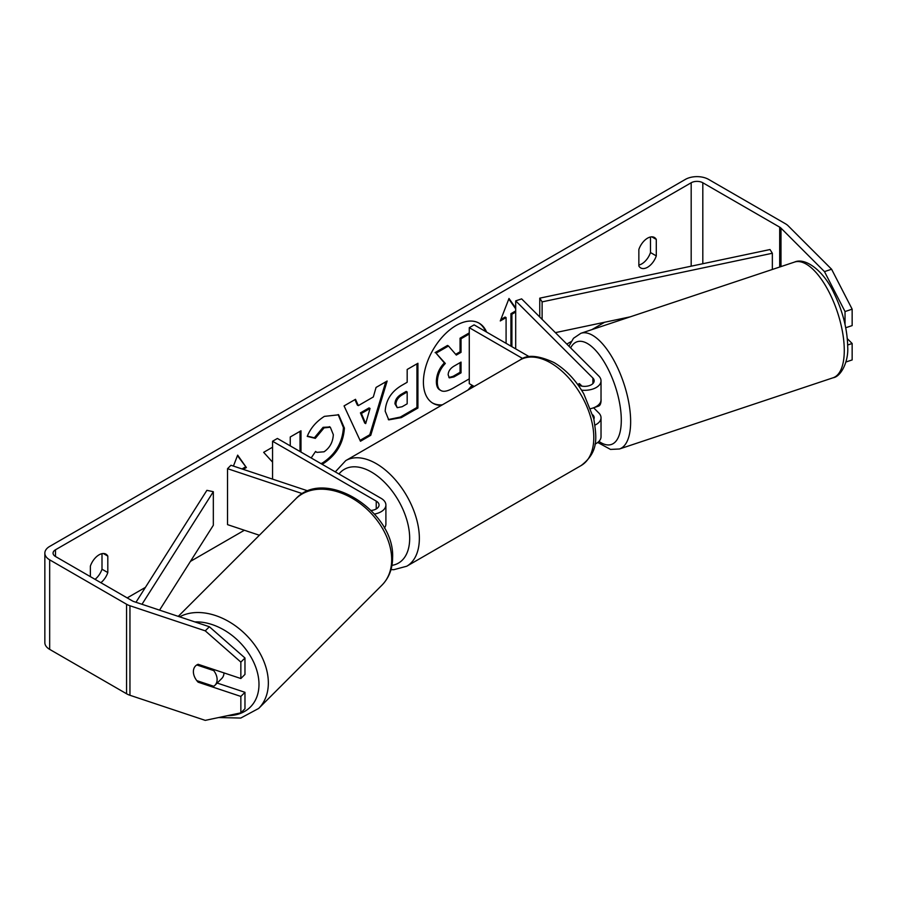 <?xml version="1.0" encoding="UTF-8"?>
<svg xmlns="http://www.w3.org/2000/svg" width="897" height="897" viewBox="0 0 897 897"><rect width="100%" height="100%" fill="white"/><g stroke="black" fill="none" stroke-linecap="round" stroke-linejoin="round"><path stroke-width="1.35" d="M579.484 383.669L578.655 383.95A13.702 5.595 71.6 0 0 577.859 384.746A13.702 5.595 71.6 0 1 579.215 383.681A13.702 5.595 71.6 0 1 579.428 383.613L581.962 386.147M595.036 425.077A16.449 9.497 0 0 0 601.024 417.744A16.449 9.497 0 0 0 598.826 413.001L593.612 407.787M601.024 417.744L601.024 436.772A16.449 9.497 180 0 1 594.969 444.127M593.881 419.101A9.598 5.539 0 0 0 594.173 417.744A9.598 5.539 0 0 0 592.895 414.975L592.771 414.863M581.548 390.15A16.449 9.497 180 0 0 601.024 380.821A16.449 9.497 180 0 0 598.826 376.078L521.639 298.88L515.697 300.865L592.895 378.052A9.598 5.539 180 0 1 594.173 380.821A9.598 5.539 180 0 1 588.32 385.923A9.598 5.539 180 0 1 577.903 384.802M474.177 386.461L469.266 383.624L469.266 327.674L474.109 324.871L529.32 356.748M522.805 358.587L469.266 327.674M601.024 380.821L601.024 399.849A16.449 9.497 180 0 1 590.731 408.651M515.697 300.865L515.697 348.888M374.509 514.059A16.449 9.497 0 0 0 385.901 505.022A16.449 9.497 0 0 0 381.079 498.317L277.397 438.454L272.553 441.246L272.553 479.121M371.179 510.471A9.598 5.539 0 0 0 379.05 505.022A9.598 5.539 0 0 0 376.235 501.109L272.553 441.246M302.457 493.664L227.535 468.683L230.955 465.263L308.041 490.951M384.376 528.041A16.449 9.497 0 0 0 385.901 524.05L385.901 505.022M227.535 468.683L227.535 524.633L259.379 535.251M223.97 672.896A13.702 9.688 45 0 1 221.794 678.446L214.944 685.297A13.702 9.688 45 0 1 213.733 686.272L196.779 680.621A13.702 9.688 45 0 1 193.382 671.651A13.702 9.688 45 0 1 195.568 665.922A13.702 9.688 45 0 1 196.779 664.957L213.733 670.608A13.702 9.688 45 0 1 217.119 679.567A13.702 9.688 45 0 1 214.944 685.297M213.733 670.608L214.574 669.767M470.903 388.345A46.218 26.686 120 0 0 473.011 385.777M486.589 332.081A46.218 26.686 120 0 0 479.2 323.223A46.218 26.686 120 0 0 456.091 325.51A46.218 26.686 120 0 0 425.896 366.245A46.218 26.686 120 0 0 432.982 403.28A46.218 26.686 120 0 0 441.279 405.444M467.853 390.105A46.218 26.686 120 0 0 472.035 385.217M485.625 331.52A46.218 26.686 120 0 0 478.718 322.954M650.482 236.999L650.482 252.55A13.702 7.916 -60 0 1 641.759 263.897A13.702 7.916 -60 0 1 638.855 265.052M647.567 267.25A13.702 7.916 -60 0 1 640.716 267.934A13.702 7.916 -60 0 1 638.855 265.972L638.855 249.501A13.702 7.916 -60 0 1 654.429 237.481A13.702 7.916 -60 0 1 656.29 239.432L656.29 255.903A13.702 7.916 -60 0 1 647.567 267.25M272.553 447.199L263.662 452.335L272.553 462.134M300.988 452.066L300.988 430.784L290.247 436.985L290.247 445.865M358.318 405.623L373.331 396.956L376.056 387.437L387.145 381.034L370.753 435.303L360.459 441.246L344.056 405.915L355.504 399.311L358.318 405.623L357.342 405.074L354.932 399.636M604.656 322.236L591.874 329.625M571.109 341.611L566.826 344.078M244.376 530.25L190.456 561.376M145.415 587.378L127.195 597.895M824.478 271.612L831.597 269.235L852.15 309.173L845.03 311.551L824.478 271.612L780.995 228.141A8.219 4.743 0 0 0 779.695 227.154L702.811 182.764A8.219 4.743 0 0 0 691.183 182.764L55.479 549.783A8.219 4.743 0 0 0 53.069 553.146A8.219 4.743 0 0 0 55.479 556.499L132.364 600.889A8.219 4.743 0 0 0 134.068 601.64L209.371 626.745L244.971 657.994L244.971 674.421L240.856 678.524L198.136 664.285A13.702 9.688 45 0 0 195.568 665.922L195.568 665.922A13.702 9.688 45 0 0 198.136 682.191L240.856 696.431L240.856 712.857L244.971 708.742L244.971 692.316L240.856 696.431M100.868 582.702A13.702 7.916 120 0 0 107.808 572.566L107.808 556.095A13.702 7.916 120 0 0 105.936 554.144A13.702 7.916 120 0 0 90.362 566.164L90.362 576.636M233.422 466.081L237.66 455.138L246.383 467.539L243.244 469.355M510.931 346.13L510.931 313.681L511.907 314.242L515.697 312.055M511.907 314.242L511.907 346.69M515.697 308.019L509.003 298.477L500.279 320.958L506.087 317.605L506.087 343.338M385.194 411.196L385.194 411.073C385.934 399.995 391.484 391.417 401.856 385.329L407.171 382.268L407.171 369.474L417.924 363.274L417.924 408.034L401.307 417.621L388.76 419.863L385.194 411.196M311.169 457.952L315.598 451.438L316.876 452.368L324.064 451.796C329.861 447.771 332.944 442.042 333.314 434.63L330.32 427.23L324.064 427.88L315.318 438.364L307.234 436.379C310.497 428.228 316.215 421.556 324.4 416.365L338.64 414.818L344.392 428.104C343.45 442.927 336.633 454.622 323.963 463.177L322.023 464.209M831.597 269.235L788.115 225.764A16.449 9.497 0 0 0 785.503 223.802L708.619 179.411A16.449 9.497 0 0 0 685.364 179.411L49.671 546.43A16.449 9.497 0 0 0 44.85 553.146A16.449 9.497 0 0 0 49.671 559.851L126.555 604.242A16.449 9.497 0 0 0 129.953 605.755L205.256 630.849L209.371 626.745M95.048 579.339A13.702 7.916 120 0 0 102 569.214L102 553.662M244.971 657.994L240.856 662.098L240.856 678.524M240.856 662.098L205.256 630.849M44.85 553.146L44.85 642.656A16.449 9.497 0 0 0 49.671 649.372L126.555 693.762A16.449 9.497 0 0 0 129.953 695.276L205.256 720.369L240.856 712.857M217.186 683.054L244.971 692.316M847.687 344.997L852.15 343.506L852.15 359.932L845.916 362.007M845.03 311.551L845.03 324.378M845.725 327.741L852.15 325.6L852.15 309.173M852.15 343.506L847.306 338.662M656.29 239.432L651.794 236.842M656.29 255.903L650.482 252.55M198.977 681.35L198.136 682.191M107.808 556.095L103.312 553.505M107.808 572.566L102 569.214M469.266 378.859L453.433 387.997C447.547 391.305 443.331 392.124 440.775 390.43C438.498 389.208 437.344 386.383 437.344 381.976L437.344 381.853C437.59 374.868 440.248 368.745 445.327 363.464L436.065 353.171L448.489 345.995L456.315 355.066L461.036 352.342L461.036 338.752L469.266 334.009M440.573 390.318L439.81 389.881C437.523 388.648 436.379 385.822 436.368 381.416L436.368 381.292C436.615 374.307 439.283 368.185 444.363 362.904L436.065 353.171M455.676 354.315L460.06 351.781L460.06 338.203L469.266 332.888M460.06 338.203L461.036 338.752M460.06 351.781L461.036 352.342M435.09 352.611L447.525 345.435L448.489 345.995M444.363 362.904L445.327 363.464M432.5 402.988A46.218 26.686 120 0 0 442.4 404.805M237.458 455.665L246.383 467.539M245.419 466.978L242.022 468.94M500.84 319.523L505.123 317.045L506.087 317.605M515.697 308.837L508.79 299.004M510.931 313.681L515.697 310.934M370.035 408.46L361.39 413.45L365.684 423.608L370.035 408.46L369.059 407.9L360.426 412.889L361.39 413.45M360.426 412.889L364.72 423.048L365.684 423.608M385.766 381.83L369.777 434.742L370.753 435.303M369.777 434.742L360.045 440.36M395.936 404.412L397.236 407.687L402.136 406.722L407.171 403.807L407.171 391.978L402.08 394.927C398.122 397.393 396.07 400.511 395.936 404.289L394.972 403.863L397.236 407.687M394.972 403.863L394.972 403.728C395.106 399.95 397.158 396.833 401.116 394.366L406.206 391.417L407.171 391.978M416.948 363.834L416.948 407.473L417.924 408.034M416.948 407.473L400.342 417.06L388.289 419.561M300.024 451.516L300.024 431.345M338.147 414.549L343.416 427.544C342.486 442.367 335.669 454.061 322.987 462.617L321.048 463.659M315.509 451.561L316.876 452.368M329.816 426.983L323.099 427.32L314.354 437.803L315.318 438.364M314.354 437.803L307.368 436.099M448.164 374.834L449.319 377.872L453.983 376.919L461.036 372.849L461.036 362.085L453.927 366.178C450.171 368.488 448.253 371.369 448.164 374.834M448.892 377.514L453.019 376.359L460.06 372.289L460.06 362.646M460.06 372.289L461.036 372.849M601.024 398.593A13.702 5.595 71.6 0 1 601.08 399.972A13.702 5.595 71.6 0 1 598.557 406.117L595.003 407.305A13.702 5.595 71.6 0 1 594.52 407.417M595.003 407.305A13.702 5.595 71.6 0 0 595.563 407.036L594.801 407.283M580.538 385.845L578.655 383.95M772.351 269.459L772.351 253.257L770.007 249.534L539.759 298.163L539.759 317.011M772.351 253.257L542.113 301.874L542.113 319.366M542.113 301.874L539.759 298.163M630.21 316.843L555.389 332.641M135.974 602.279L206.893 490.334L213.329 491.702L213.329 525.272L159.554 610.139M141.995 604.286L213.329 491.702M592.895 378.052L592.895 383.591M376.235 501.109L376.235 508.947M178.256 616.374L295.752 498.867A60.985 43.123 45 0 1 354.876 499.876A60.985 43.123 45 0 1 391.686 559.593A60.985 43.123 45 0 1 381.999 585.113L258.661 708.451A60.985 43.123 -135 0 0 268.349 682.942A60.985 43.123 -135 0 0 236.673 626.756A60.985 43.123 -135 0 0 179.647 616.833M194.873 621.913A54.134 38.279 45 0 1 258.986 684.389A54.134 38.279 45 0 1 227.67 715.638M691.183 182.764L691.183 266.185M55.479 549.783L55.479 556.499M129.953 605.755L129.953 695.276M702.811 182.764L702.811 263.729M779.695 227.154L779.695 267.014M780.995 228.141L780.995 266.577M49.671 559.851L49.671 649.372M126.555 604.242L126.555 693.762M436.368 381.292L437.344 381.853M436.368 381.416L437.344 381.976M401.116 394.366L402.08 394.927M394.972 403.728L395.936 404.289M400.342 417.06L401.307 417.621M343.416 427.421L344.392 427.97M343.416 427.544L344.392 428.104M322.987 462.617L323.963 463.177M323.099 427.32L324.064 427.88M453.019 376.359L453.983 376.919M844.279 350.424A60.985 24.892 -108.4 0 0 826.866 288.015A60.985 24.892 -108.4 0 0 794.507 262.081C805.416 257.069 823.973 271.129 833.975 293.151C842.799 311.293 847.373 329.233 847.71 346.993C848.652 361.244 841.173 376.628 833.078 377.783A60.985 24.892 -108.4 0 0 844.279 350.424M568.956 346.208L573.486 338.292L580.875 333.292A60.985 24.892 71.6 0 1 613.234 359.226A60.985 24.892 71.6 0 1 630.647 421.635A60.985 24.892 71.6 0 1 619.446 448.993L833.078 377.783M598.961 441.38A54.134 22.1 -108.4 0 0 621.296 420.188A54.134 22.1 -108.4 0 0 601.08 357.208A54.134 22.1 -108.4 0 0 570.627 347.879M581.155 465.532A60.985 35.207 -120 0 0 590.506 416.657A60.985 35.207 -120 0 0 550.668 362.915A60.985 35.207 -120 0 0 520.17 359.899C527.055 354.416 538.357 355.313 554.088 362.579C565.805 369.564 575.706 379.992 583.779 393.861L593.78 418.686C596.628 437.388 599.118 451.785 581.155 465.532L406.733 566.231L393.839 569.685L390.991 569.595M520.17 359.899L345.749 460.61A60.985 35.207 60 0 1 376.235 463.626A60.985 35.207 60 0 1 416.073 517.367A60.985 35.207 60 0 1 406.733 566.231M391.955 565.368A54.134 31.249 -120 0 0 408.146 525.07A54.134 31.249 -120 0 0 371.392 472.013A54.134 31.249 -120 0 0 338.976 473.997M258.661 708.451L240.766 718.048L218.655 717.544M381.999 585.113C389.029 577.836 392.561 568.664 392.606 557.62C394.938 511.682 325.062 466.72 295.752 498.867M330.32 427.23L329.345 426.669M580.875 333.292L794.507 262.081M597.75 442.468L610.521 449.419L619.446 448.993M345.749 460.61L335.299 471.878"/></g></svg>
